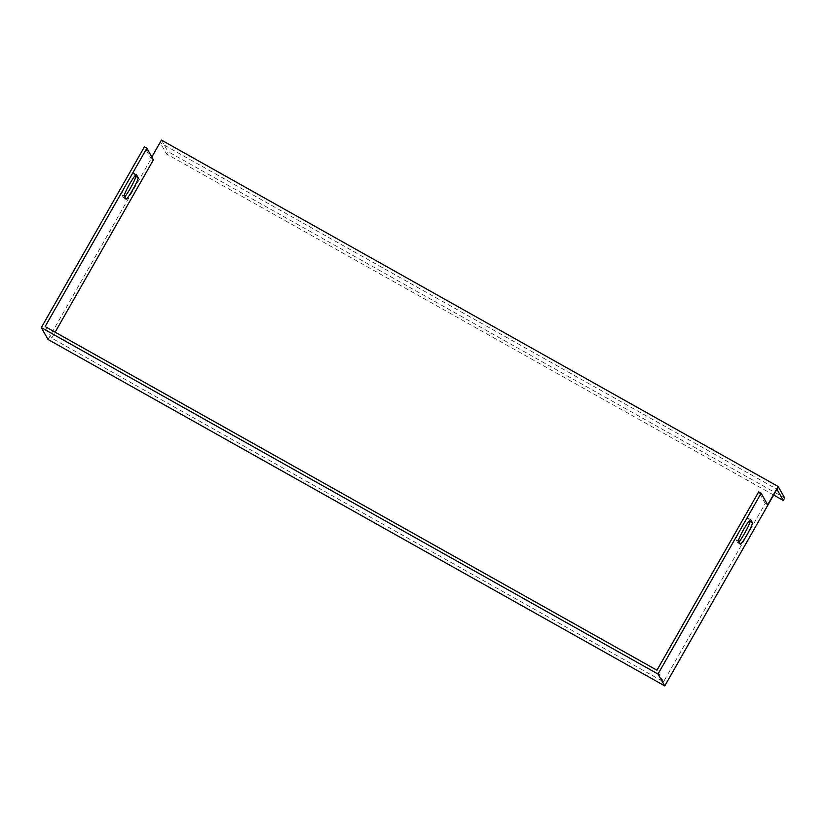 <?xml version="1.0" encoding="UTF-8"?>
<svg xmlns="http://www.w3.org/2000/svg" width="826" height="826" viewBox="0 0 826 826"><rect width="100%" height="100%" fill="white"/><g stroke="black" fill="none" stroke-linecap="round" stroke-linejoin="round"><path stroke-width="0.62" stroke-dasharray="4.13 3.1" d="M48.053 339.496L160.223 142.836L776.936 489.25M767.695 504.851L765.248 503.478L663.536 681.791L51.728 338.133L55.125 332.166M151.819 156.981L150.982 158.447L144.405 146.873M153.429 159.821L150.982 158.447M51.728 338.133L45.141 326.559M663.536 681.791L656.949 670.216M765.248 503.478L758.66 491.904M738.96 541.928A12.349 1.291 -60.7 0 1 737.804 542.796A12.349 1.291 -60.7 0 1 737.752 542.734L736.049 539.75A12.349 1.291 -60.7 0 1 741.221 528.072A12.349 1.291 -60.7 0 1 748.201 518.274A12.349 1.291 -60.7 0 1 748.263 518.336L749.502 520.514M124.695 196.898A12.349 1.291 -60.7 0 1 123.549 197.765A12.349 1.291 -60.7 0 1 123.487 197.703L121.794 194.709A12.349 1.291 -60.7 0 1 126.967 183.042A12.349 1.291 -60.7 0 1 133.946 173.243A12.349 1.291 -60.7 0 1 134.008 173.305L135.237 175.484M161.452 140.09L167.998 151.592L166.604 154.039L160.223 142.836M773.642 495.022L166.604 154.039M784.7 497.995L167.998 151.592M136.311 174.596L134.008 173.305M125.934 199.076L123.487 197.703M124.241 196.092L121.794 194.709M738.496 541.123L736.049 539.75M750.566 519.626L748.263 518.336M740.199 544.107L737.752 542.734M125.996 199.138L123.549 197.765M136.393 174.616L133.946 173.243M750.648 519.647L748.201 518.274M740.251 544.169L737.804 542.796"/><path stroke-width="1.24" d="M55.125 332.166L153.429 159.821L146.852 148.246L144.405 146.873L41.3 327.623L48.053 339.496L664.754 685.91L776.936 489.25L783.306 500.442L773.642 495.022M151.819 156.981L161.452 140.09L778.154 486.504L767.695 504.851L761.107 493.277L658.002 674.037L41.3 327.623M664.754 685.91L658.002 674.037M761.107 493.277L758.66 491.904L656.949 670.216L45.141 326.559L146.852 148.246M740.199 544.107L738.496 541.123A12.349 1.291 -60.7 0 1 743.668 529.445A12.349 1.291 -60.7 0 1 750.648 519.647A12.349 1.291 -60.7 0 1 750.71 519.709L752.403 522.693A12.349 1.291 -60.7 0 1 747.241 534.37A12.349 1.291 -60.7 0 1 740.251 544.169A12.349 1.291 -60.7 0 1 740.199 544.107M749.502 520.514L749.956 521.32A12.349 1.291 -60.7 0 1 746.167 530.488A12.349 1.291 -60.7 0 1 738.96 541.928M135.237 175.484L135.701 176.289A12.349 1.291 -60.7 0 1 131.912 185.458A12.349 1.291 -60.7 0 1 124.695 196.898M125.934 199.076L124.241 196.092A12.349 1.291 -60.7 0 1 129.414 184.415A12.349 1.291 -60.7 0 1 136.393 174.616A12.349 1.291 -60.7 0 1 136.455 174.678L138.149 177.662A12.349 1.291 -60.7 0 1 132.976 189.34A12.349 1.291 -60.7 0 1 125.996 199.138A12.349 1.291 -60.7 0 1 125.934 199.076M783.306 500.442L784.7 497.995L778.154 486.504M138.149 177.662L135.701 176.289M752.403 522.693L749.956 521.32"/></g></svg>
